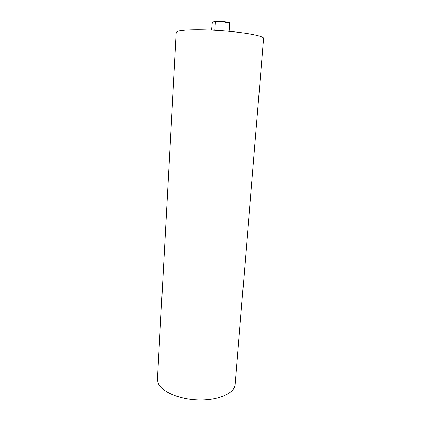 <?xml version="1.0" encoding="UTF-8"?>
<svg xmlns="http://www.w3.org/2000/svg" width="421" height="421" viewBox="0 0 421 421"><rect width="100%" height="100%" fill="white"/><g stroke="black" fill="none" stroke-linecap="round" stroke-linejoin="round"><path stroke-width="0.63" d="M177.13 31.564C181.019 29.538 202.375 29.149 224.746 30.943C247.138 32.717 264.056 36.132 263.567 38.385L235.155 384.431C234.697 393.051 218.888 400.382 199.059 399.95C179.246 399.603 160.885 391.493 157.986 382.673L157.443 379.132L176.262 32.433L177.13 31.564M215.341 21.508L215.173 21.071L223.346 21.418L229.256 22.476L229.671 22.997L223.446 21.881L215.341 21.508L214.757 30.275M211.51 30.112L212.21 22.345L215.173 21.071M229.082 31.312L229.671 22.997M229.256 22.476L229.666 22.997"/></g></svg>
